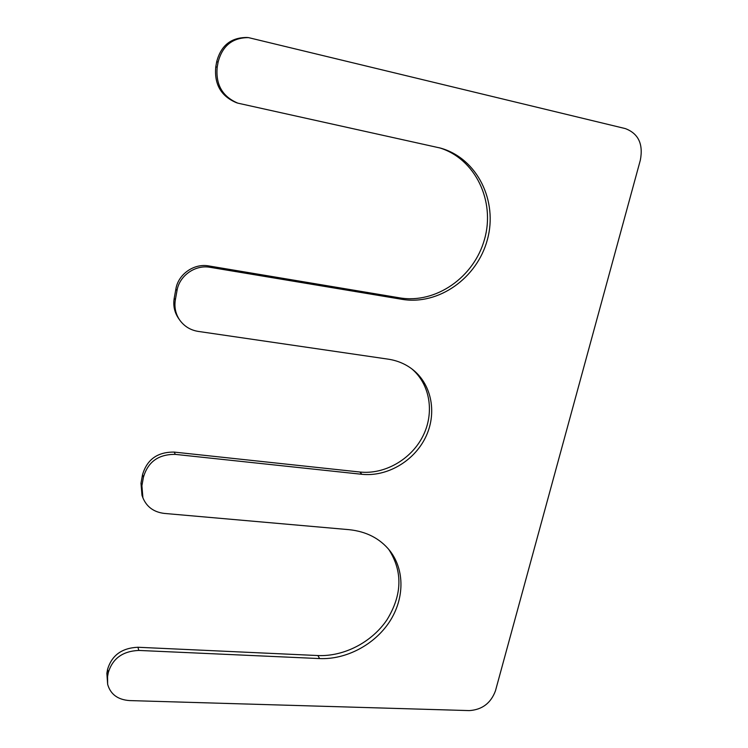 <?xml version="1.0" encoding="UTF-8"?>
<svg xmlns="http://www.w3.org/2000/svg" width="748" height="748" viewBox="0 0 748 748"><rect width="100%" height="100%" fill="white"/><g stroke="black" fill="none" stroke-linecap="round" stroke-linejoin="round"><path stroke-width="1.12" d="M625.3 128.581L248.486 37.615C232.488 37.643 222.362 45.796 218.117 62.075L217.201 67.18C215.574 84.646 222.446 96.642 237.836 103.149L440.553 148.104C477.402 158.398 498.093 201.24 487.369 239.697C477.112 278.284 438.45 305.521 401.975 299.322L210.132 267.317C195.293 264.493 179.352 275.657 177.014 290.589L175.35 299.836C174.144 307.241 175.602 314.001 179.735 320.107C184.307 326.38 190.459 330.149 198.201 331.401L388.249 359.171C397.581 360.592 405.79 364.098 412.887 369.699C432.204 385.061 437.15 414.093 425.378 437.72C413.7 461.404 386.894 476.962 361.854 474.288L175.303 454.382C158.557 454.204 147.936 461.815 143.438 477.205L141.905 485.714L142.915 497.841C146.711 506.938 153.845 512.137 164.317 513.418L349.148 529.678C366.37 531.491 379.909 538.466 389.764 550.621C404.939 569.911 404.509 598.886 389.502 621.803C374.477 644.711 346.221 659.736 319.592 658.577L138.81 650.433C122.635 651.153 112.462 658.586 108.264 672.733L107.562 676.622L107.647 684.317C110.47 694.275 117.745 699.689 129.469 700.577L469.286 710.6C482.142 709.749 490.866 703.157 495.457 690.825L640.353 160.1C643.383 143.999 638.362 133.49 625.3 128.581M107.647 684.317L106.861 673.322L107.553 669.451C111.723 655.36 121.859 647.964 137.95 647.263L138.81 650.433M388.736 549.359C402.854 571.332 402.284 594.791 387.025 619.727C371.962 642.139 344.136 656.707 317.928 655.547L137.95 647.263M142.915 497.841L141.989 495.326L140.989 483.255L142.513 474.784C146.982 459.468 157.548 451.904 174.219 452.091L175.303 454.382M411.755 368.829C430.334 384.5 434.663 413.176 422.798 436.346C411.017 459.553 384.594 474.681 359.91 472.025L174.219 452.091M179.735 320.107L178.585 318.452C174.471 312.384 173.012 305.651 174.209 298.284L175.864 289.083C178.183 274.226 194.05 263.128 208.804 265.942L210.132 267.317M439.3 147.767C475.513 158.669 495.428 201.259 484.545 239.21C474.11 277.293 435.841 304.006 399.75 297.872L208.804 265.942M237.836 103.149L236.312 102.654C220.997 96.174 214.152 84.243 215.77 66.871L216.677 61.803C220.894 45.609 230.954 37.503 246.877 37.484L248.486 37.615M106.861 673.322L107.562 676.622M107.553 669.451L108.264 672.733M317.928 655.547L319.592 658.577M140.989 483.255L141.905 485.714M142.513 474.784L143.438 477.205M359.91 472.025L361.854 474.288M174.209 298.284L175.35 299.836M175.864 289.083L177.014 290.589M399.75 297.872L401.975 299.322M215.77 66.871L217.201 67.18M216.677 61.803L218.117 62.075"/></g></svg>
